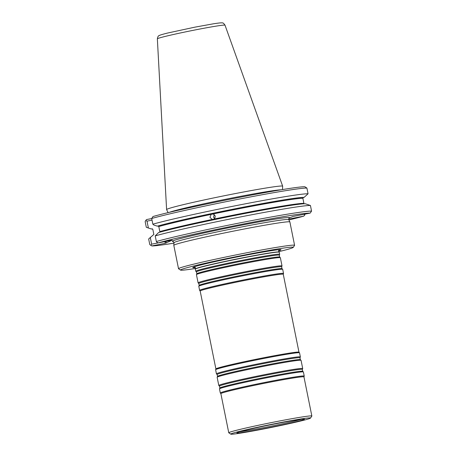 <?xml version="1.0" encoding="UTF-8"?>
<svg xmlns="http://www.w3.org/2000/svg" width="457" height="457" viewBox="0 0 457 457"><rect width="100%" height="100%" fill="white"/><g stroke="black" fill="none" stroke-linecap="round" stroke-linejoin="round"><path stroke-width="0.69" d="M215.064 218.846L213.573 217.201L214.167 214.79M243.541 260.016A42.804 1.571 -11.4 0 1 279.678 254.315A42.804 1.571 -11.4 0 1 279.667 254.355L279.29 255.217A42.261 1.548 -11.4 0 0 243.621 260.81A42.261 1.548 -11.4 0 0 196.464 271.921L195.779 271.269A42.804 1.571 -11.4 0 1 195.762 271.235A42.804 1.571 -11.4 0 1 243.541 260.016M279.678 254.315L279.25 252.201A42.804 1.571 168.6 0 0 279.221 252.161A42.804 1.571 168.6 0 0 243.113 257.902A42.804 1.571 168.6 0 0 195.339 269.076A42.804 1.571 168.6 0 0 195.333 269.122L195.762 271.235M198.104 282.86L196.447 274.651A42.804 1.571 -11.4 0 1 196.453 274.611A42.804 1.571 -11.4 0 1 244.227 263.438A42.804 1.571 -11.4 0 1 280.341 257.697A42.804 1.571 -11.4 0 1 280.364 257.731L282.02 265.94A42.804 1.571 -11.4 0 1 282.015 265.98L281.638 266.842A42.261 1.548 -11.4 0 0 245.963 272.435A42.261 1.548 -11.4 0 0 198.806 283.546L198.127 282.894A42.804 1.571 -11.4 0 1 198.104 282.86A42.804 1.571 -11.4 0 1 245.883 271.641A42.804 1.571 -11.4 0 1 282.02 265.94M200.183 291.035L199.635 290.412A42.804 1.571 -11.4 0 1 199.618 290.384L198.789 286.276A42.804 1.571 -11.4 0 1 198.801 286.236A42.804 1.571 -11.4 0 1 246.574 275.063A42.804 1.571 -11.4 0 1 282.689 269.322A42.804 1.571 -11.4 0 1 282.706 269.356L283.534 273.457A42.804 1.571 -11.4 0 1 283.534 273.497L283.271 274.28M199.618 290.384A42.804 1.571 -11.4 0 1 247.403 279.164A42.804 1.571 -11.4 0 1 283.534 273.457M215.893 368.936L200.177 291.018A42.381 1.554 -11.4 0 1 247.488 279.913A42.381 1.554 -11.4 0 1 283.266 274.263L298.975 352.187L299.524 352.804A42.804 1.571 -11.4 0 1 299.541 352.838L300.369 356.94A42.804 1.571 -11.4 0 1 300.363 356.98L299.986 357.842A42.261 1.548 -11.4 0 0 264.312 363.435A42.261 1.548 -11.4 0 0 217.155 374.546L216.475 373.895A42.804 1.571 -11.4 0 1 216.452 373.86A42.804 1.571 -11.4 0 1 264.232 362.641A42.804 1.571 -11.4 0 1 300.369 356.94M216.452 373.86L215.624 369.759A42.804 1.571 -11.4 0 1 215.63 369.724L215.898 368.919A42.381 1.554 -11.4 0 1 263.203 357.848A42.381 1.554 -11.4 0 1 298.964 352.17M215.63 369.724A42.804 1.571 -11.4 0 1 263.403 358.539A42.804 1.571 -11.4 0 1 299.524 352.804M218.794 385.485L217.144 377.276A42.804 1.571 -11.4 0 1 217.149 377.236A42.804 1.571 -11.4 0 1 264.923 366.063A42.804 1.571 -11.4 0 1 301.037 360.322A42.804 1.571 -11.4 0 1 301.06 360.356L302.711 368.565A42.804 1.571 -11.4 0 1 302.705 368.605L302.328 369.467A42.261 1.548 -11.4 0 0 266.654 375.06A42.261 1.548 -11.4 0 0 219.503 386.171L218.817 385.519A42.804 1.571 -11.4 0 1 218.794 385.485A42.804 1.571 -11.4 0 1 266.574 374.266A42.804 1.571 -11.4 0 1 302.711 368.565M230.796 434.15A40.684 1.491 -11.4 0 1 276.177 423.439A40.684 1.491 -11.4 0 1 310.509 418.081A40.684 1.491 -11.4 0 1 270.938 427.524A40.684 1.491 -11.4 0 1 230.796 434.15L228.803 432.825A42.381 1.554 -11.4 0 1 228.763 432.779L220.874 393.643L220.325 393.037A42.804 1.571 -11.4 0 1 220.314 393.003L219.486 388.901A42.804 1.571 -11.4 0 1 219.491 388.861A42.804 1.571 -11.4 0 1 267.265 377.688A42.804 1.571 -11.4 0 1 303.379 371.947A42.804 1.571 -11.4 0 1 303.402 371.981L304.231 376.082A42.804 1.571 -11.4 0 1 304.225 376.122L303.962 376.905M220.314 393.003A42.804 1.571 -11.4 0 1 268.093 381.789A42.804 1.571 -11.4 0 1 304.231 376.082M220.874 393.643A42.381 1.554 -11.4 0 1 268.179 382.538A42.381 1.554 -11.4 0 1 303.956 376.888L311.851 416.024A42.381 1.554 -11.4 0 1 311.834 416.087L310.509 418.081M228.763 432.779A42.381 1.554 -11.4 0 1 276.074 421.668A42.381 1.554 -11.4 0 1 311.851 416.024M275.325 423.839A34.452 1.262 -11.4 0 1 304.322 419.183A34.452 1.262 -11.4 0 1 270.892 427.295A34.452 1.262 -11.4 0 1 236.932 432.773A34.452 1.262 -11.4 0 1 275.325 423.839M195.368 267.602A45.02 1.651 -11.4 0 1 193.02 267.322A45.02 1.651 -11.4 0 1 243.015 255.771A45.02 1.651 -11.4 0 1 280.684 249.648A45.02 1.651 -11.4 0 1 278.627 250.813M213.071 219.263L213.962 219.074C215.91 216.909 215.573 215.224 212.945 214.007L211.157 214.384L209.934 217.281L212.179 219.451L213.071 219.263M168.102 212.631L166.605 209.614A59.204 2.171 -11.4 0 1 166.599 209.586A59.204 2.171 -11.4 0 1 232.687 194.082A59.204 2.171 -11.4 0 1 282.666 186.182A59.204 2.171 -11.4 0 1 282.672 186.216L282.46 189.575M150.279 237.377L151.65 244.169L150.804 245.312L149.793 244.598L148.662 238.977L153.849 234.441L152.827 229.38L152.004 228.848A78.061 2.862 168.6 0 0 152.307 228.86M212.179 219.451A77.382 2.833 -11.4 0 0 159.824 231.613L158.802 226.552L157.979 226.021L157.317 226.152A78.724 2.885 -11.4 0 1 238.428 208.112A78.724 2.885 -11.4 0 1 304.094 197.378L303.425 197.51A78.061 2.862 168.6 0 0 238.337 208.152A78.061 2.862 168.6 0 0 157.979 226.021M158.602 232.544A78.724 2.885 -11.4 0 1 239.714 214.504A78.724 2.885 -11.4 0 1 305.385 203.776L310.423 205.484A83.42 3.056 -11.4 0 0 241.033 216.829A83.42 3.056 -11.4 0 0 155.214 235.898L158.602 232.544M213.962 219.074A77.382 2.833 -11.4 0 1 303.899 203.376L302.877 198.309L303.425 197.51M304.094 197.378L308.064 193.779L306.91 188.073L304.859 186.747A81.723 2.993 -11.4 0 0 236.812 197.892A81.723 2.993 -11.4 0 0 152.975 216.521L151.701 218.486A83.42 3.056 -11.4 0 1 237.526 199.418A83.42 3.056 -11.4 0 1 306.91 188.073M157.317 226.152L153.815 225.004L152.849 224.193A83.42 3.056 -11.4 0 1 238.674 205.124A83.42 3.056 -11.4 0 1 308.064 193.779M152.849 224.193L151.701 218.486M152.038 220.154L147.005 221.137L148.388 228.014L146.303 227.272L145.149 221.565L145.794 220.468L146.537 219.566L151.713 218.555M147.005 221.137L145.794 220.468M152.564 228.98A78.724 2.885 -11.4 0 1 151.341 228.98L152.187 228.837M148.388 228.014L151.341 228.98M304.225 214.27L304.745 215.087L304.99 214.116M151.65 244.169L172.232 240.165M165.177 241.525L166.045 241.673L165.982 241.365M156.345 241.519A83.42 3.056 -11.4 0 1 242.17 222.45A83.42 3.056 -11.4 0 1 311.554 211.105L310.172 213.105A81.723 2.993 -11.4 0 0 242.13 224.25A81.723 2.993 -11.4 0 0 158.288 242.873L156.951 242.336L156.345 241.519L155.214 235.898M311.554 211.105L310.423 205.484M304.745 215.087L303.734 216.15L288.584 219.12M303.734 216.15A81.723 2.993 -11.4 0 1 288.898 219.966M173.951 243.147A81.723 2.993 -11.4 0 1 151.85 245.923L150.804 245.312M165.04 241.553L165.143 243.318L151.85 245.923M165.143 243.318L172.238 240.182M173.294 241.53A59.833 2.194 -11.4 0 1 239.148 225.655A59.833 2.194 -11.4 0 1 289.589 217.829L292.914 216.487L310.172 213.105M289.589 217.829L288.944 218.16M173.152 241.479L173.974 242.73L173.809 245.346A59.204 2.171 -11.4 0 1 173.809 245.346A59.204 2.171 -11.4 0 1 239.902 229.848A59.204 2.171 -11.4 0 1 289.875 221.942A59.204 2.171 -11.4 0 1 289.881 221.959L294.588 245.312A59.204 2.171 -11.4 0 1 294.565 245.398L293.24 247.391A57.508 2.108 -11.4 0 1 278.776 251.676M195.562 268.453A57.508 2.108 -11.4 0 1 180.572 270.11L178.573 268.785A59.204 2.171 -11.4 0 1 178.521 268.716A59.204 2.171 -11.4 0 1 244.609 253.201A59.204 2.171 -11.4 0 1 294.588 245.312M180.572 270.11A57.508 2.108 -11.4 0 1 244.712 254.966A57.508 2.108 -11.4 0 1 293.24 247.391M196.464 271.921L196.83 273.749A42.261 1.548 -11.4 0 1 244.004 262.712A42.261 1.548 -11.4 0 1 279.661 257.045L279.29 255.217M198.806 283.546L199.178 285.374A42.261 1.548 -11.4 0 1 246.346 274.337A42.261 1.548 -11.4 0 1 282.003 268.67L281.638 266.842M217.155 374.546L217.526 376.374A42.261 1.548 -11.4 0 1 264.694 365.337A42.261 1.548 -11.4 0 1 300.352 359.67L299.986 357.842M219.503 386.171L219.868 387.999A42.261 1.548 -11.4 0 1 267.042 376.962A42.261 1.548 -11.4 0 1 302.7 371.295L302.328 369.467M301.186 419.36A33.761 1.24 -11.4 0 1 270.687 426.295A33.761 1.24 -11.4 0 1 239.891 431.722M280.072 249.631A44.14 1.617 -11.4 0 1 278.804 250.35M195.025 267.248A44.14 1.617 -11.4 0 1 193.574 267.071M194.671 267.088L194.671 267.088C195.225 267.145 195.482 267.739 195.442 268.865A42.661 1.565 -11.4 0 1 243.055 257.731A42.661 1.565 -11.4 0 1 279.044 252.007C278.484 250.984 278.496 250.339 279.073 250.065M195.882 29.796A34.509 1.262 -11.4 0 1 225.015 25.192C223.81 23.421 222.913 22.667 222.331 22.936C221.851 22.89 222.205 22.462 213.419 23.804L194.871 27.163L167.513 33.064C158.893 35.229 159.39 35.486 158.962 35.715C158.316 35.697 157.785 36.737 157.357 38.834A34.509 1.262 -11.4 0 1 195.882 29.796M211.157 214.384A77.382 2.833 168.6 0 0 158.802 226.552M302.877 198.309A77.382 2.833 168.6 0 0 212.945 214.007M169.433 212.311A58.222 2.131 -11.4 0 1 233.281 197.738A58.222 2.131 -11.4 0 1 281.112 189.792M166.045 241.673L166.125 243.078M173.974 242.73A58.525 2.142 -11.4 0 1 239.308 227.415A58.525 2.142 -11.4 0 1 288.71 219.594L288.984 218.126M196.83 273.749L196.453 274.611M279.661 257.045L280.341 257.697M199.178 285.374L198.801 286.236M282.003 268.67L282.689 269.322M217.526 376.374L217.149 377.236M300.352 359.67L301.037 360.322M219.868 387.999L219.491 388.861M302.7 371.295L303.379 371.947M157.357 38.834L166.599 209.586M225.015 25.192L282.666 186.182M288.71 219.594L289.875 221.942M178.521 268.716L173.814 245.363"/></g></svg>
